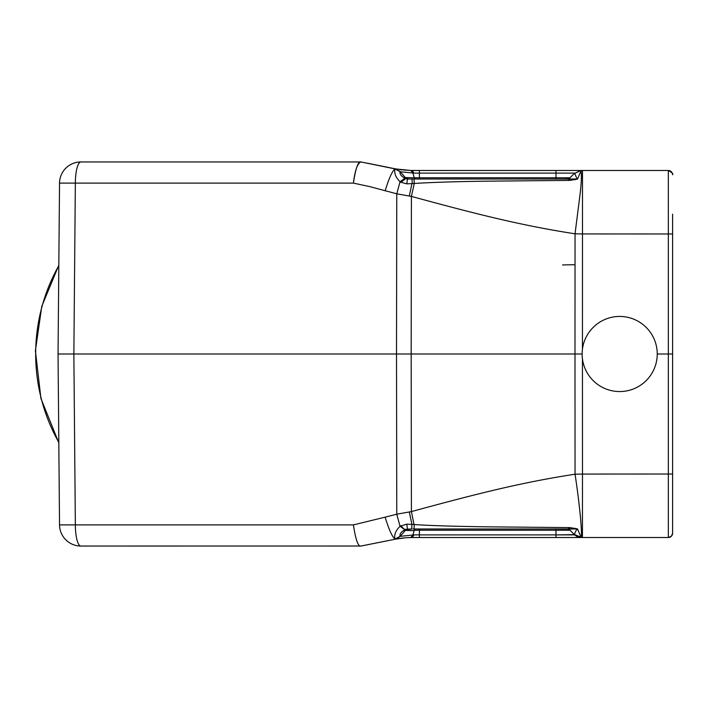 <?xml version="1.0" encoding="UTF-8"?>
<svg xmlns="http://www.w3.org/2000/svg" width="708" height="708" viewBox="0 0 708 708"><rect width="100%" height="100%" fill="white"/><g stroke="black" fill="none" stroke-linecap="round" stroke-linejoin="round"><path stroke-width="1.06" d="M63.145 354L58.047 354L59.534 183.107L58.047 354L59.534 524.894A21.337 21.337 0 0 0 80.871 546.045L360.637 546.018M580.011 170.486L410.87 170.478L395.002 168.885L360.912 161.955C358.133 161.256 355.637 168.309 353.416 183.107L369.797 186.62L396.763 193.806L411.41 196.417C476.015 213.966 520.778 225.427 575.046 233.799L582.48 233.941L582.48 170.486L581.02 170.478L574.692 173.398L577.082 179.018L568.993 179M400.763 538.284L395.002 539.115C392.152 536.761 388.869 529.442 385.143 517.159L353.416 524.894C355.637 539.691 358.133 546.735 360.912 546.045L394.604 539.337M412.888 535.018L410.87 537.522L412.18 537.514L405.817 537.753L411.038 537.505M568.303 528.982L567.002 528.982L570.029 530.23L567.002 528.982L568.984 529L570.029 530.23A4.266 4.266 0 0 0 567.099 528.982A4.266 4.266 0 0 1 570.029 530.23L414.26 530.23L412.932 534.903L414.012 534.894L400.347 536.319L395.639 539.133M411.507 537.522L555.975 537.514L414.171 537.514M582.427 537.514L582.48 474.059L575.046 474.201L574.993 354L582.126 354L582.162 355.646M668.334 512.725L668.334 537.514L582.48 537.514L668.334 537.514L671.326 536.283L672.6 533.31L672.6 354L668.334 354L668.334 537.514A4.266 4.266 -12.7 0 0 672.6 533.248A4.266 4.266 -12.7 0 1 668.334 537.514L632.439 537.514M581.003 537.168L574.675 534.62L555.975 534.885L555.975 537.514L419.401 537.514L582.295 537.514A64.012 64.012 0 0 0 582.48 537.514A64.03 64.03 0 0 1 582.357 537.514M580.303 537.514L578.852 537.514M576.224 537.514L574.923 537.514M574.648 537.514L565.674 537.514M558.993 537.514L556.453 537.514M412.33 524.433L414.26 524.531C428.685 525.566 452.81 526.336 486.644 526.832L570.002 527.61L577.507 528.911L581.003 537.106C582.649 536.045 579.604 503.485 575.046 474.201C520.822 482.564 476.112 493.98 411.41 511.583L396.763 514.194L396.515 354L411.171 354L411.41 196.417L414.26 183.469L414.065 179.018L407.436 179.018L408.534 179.018L407.436 179.018L406.834 183.85L400.905 182.301L400.055 181.717L404.87 178.248L403.923 177.85M672.6 354L672.6 214.161M672.6 493.83L672.6 474.351L672.6 493.83M672.6 474.351L672.6 233.649L672.6 474.351M668.334 195.275L668.334 170.486C671.981 172.557 673.405 173.982 672.6 174.761A4.266 4.266 -167.3 0 0 668.334 170.486A4.266 4.266 -167.3 0 1 672.6 174.752A4.266 4.266 -167.3 0 0 668.334 170.486L582.48 170.486M581.02 537.514L574.684 534.885L555.975 534.885L555.975 530.23L565.701 530.124M419.401 537.514L419.401 534.885L414.012 534.885L412.18 537.514M400.347 536.319L400.17 536.23C399.454 534.053 401.02 531.894 404.87 529.752L405.719 529.38L405.321 530.425L406.25 529.646L405.321 530.425L414.145 530.619M410.693 530.274L405.33 530.434L400.109 536.363L395.135 539.231L400.109 536.363L405.321 530.425L400.135 536.363M404.87 529.752L400.055 526.283C395.586 530.69 393.905 534.965 395.002 539.115L400.17 536.23M80.871 161.955A21.337 5.522 90 0 0 75.349 183.107L353.416 183.107C354.956 170.354 357.46 163.3 360.912 161.955L80.871 161.955A21.337 21.337 0 0 0 59.534 183.107A21.337 21.337 -118.1 0 1 80.871 161.955A21.337 21.337 0 0 0 59.534 183.107L75.349 183.107L73.862 354L396.515 354L396.763 193.806L400.082 181.602M393.852 168.513L394.71 168.681M367.319 163.203L395.852 168.947L400.17 171.77L414.012 173.106L412.932 173.097L410.87 170.478L414.171 170.486M400.197 171.84L400.17 171.77C399.409 173.805 400.976 175.973 404.87 178.248L405.719 178.62L405.321 177.575L405.719 178.62L407.436 179.018L412.021 179.018L412.321 183.567M407.419 179.089L406.834 183.832M570.029 530.221L567.019 528.982L570.029 530.23L574.684 534.885L570.029 530.23L567.002 528.982L569.958 529.876M414.26 177.77L570.029 177.77L568.984 179L570.002 180.39L577.507 179.089L581.003 170.893C581.675 174.478 581.472 181.363 580.401 191.541L575.046 233.799L574.993 354L411.171 354L411.41 511.583L413.985 524.513M413.18 533.956L412.914 534.867M445.916 534.885L419.401 534.885L419.401 528.982L412.923 528.982L419.401 528.982L415.366 528.982L414.26 530.23M555.001 528.982L522.477 528.982L555.001 528.982M521.23 528.982L423.658 528.982L521.23 528.982M400.055 526.283L406.826 524.15L411.932 524.424L411.711 528.982M400.109 536.363L405.321 530.425L408.401 528.982M412.18 170.486L410.87 170.478L412.189 170.486L410.87 170.478L412.18 170.486L414.012 173.115L419.401 173.115L419.401 170.486L556.585 170.486M558.86 170.486L565.081 170.486M573.967 170.486L575.091 170.486M576.241 170.486L578.834 170.486M410.87 170.478L400.383 169.663M401.861 181.062L403.144 179.735M406.25 178.354L408.153 179.009M407.879 179.018L409.074 179.018M411.428 179.018L408.994 179.018M559.426 179.018L559.922 179.018M565.957 179.018L567.241 179.018M423.694 179.018L494.352 179.018M538.894 179.018L554.789 179.018M566.984 179.018L570.029 177.779L567.019 179.018L568.568 179.018L413.976 179.027M555.975 170.486L555.975 173.115L574.684 173.115L570.029 177.77L565.701 177.876M408.604 179.018L415.366 179.018L414.26 177.779L405.33 177.566L414.26 177.779L412.914 173.133M581.02 170.424L574.675 173.38M633.695 170.486L668.334 170.486L668.334 354L657.272 354M619.677 391.559A37.559 37.559 0 0 1 582.126 354A37.559 37.559 0 0 1 619.677 316.441A37.559 37.559 0 0 1 657.236 354A37.559 37.559 0 0 1 619.677 391.559M582.41 349.363L582.268 350.699M582.162 352.257L582.126 354M577.507 528.911L577.082 528.982C575.153 532.062 574.356 533.938 574.692 534.602M570.002 527.61L568.993 529L577.082 528.965M400.905 525.708C403.41 528.726 405.011 529.929 405.702 529.318M411.932 524.424L409.304 511.99M400.091 526.407L396.763 514.194L385.143 517.159M407.419 528.911L406.834 524.168M414.26 524.531L414.065 528.982L568.568 528.982L568.71 527.531M58.047 354L73.862 354L75.349 524.894L353.416 524.894M80.871 546.045A21.337 21.337 -61.8 0 1 59.534 524.894A21.337 21.337 0 0 0 80.871 546.045A21.337 21.337 -61.8 0 1 59.534 524.894L75.349 524.894A21.337 5.522 90 0 0 80.871 546.045M400.17 171.77L395.002 168.885C392.232 171.062 388.949 178.381 385.143 190.841M400.109 171.637L405.321 177.575L408.516 179.018L405.321 177.575L408.516 179.018L405.321 177.575L402.303 174.115M574.675 173.124L570.967 176.823L574.675 173.124M575.294 179.69L574.94 179.027M570.002 180.39L486.591 181.168C456.2 181.567 432.084 182.337 414.26 183.469L411.932 183.576L409.304 196.01M414.26 183.469L414.065 179.027L412.021 179.018M411.932 183.576L406.834 183.85M400.905 182.301L405.719 178.62M395.002 168.885C394.073 173.265 395.754 177.54 400.055 181.717M568.303 179.018L414.941 179.018M567.002 179.018A4.266 4.266 0 0 0 570.029 177.77L567.002 179.018M568.984 179L568.71 180.469M575.294 528.31L574.94 528.956M405.888 529.301L411.286 528.982M414.26 530.221L415.366 528.982L555.975 528.982L555.975 530.23L555.975 528.982L561.533 528.982M562.55 264.942L575.029 264.721M58.817 265.606A174.982 169.017 90 0 0 58.817 442.394M672.6 233.985L582.48 233.941L582.436 349.15M582.436 358.85L582.48 474.059L672.6 474.015M580.295 537.478L577.755 536.894M577.126 536.62L575.011 535.195M419.401 534.885L555.975 534.885M405.772 170.247L395.462 168.831L400.347 171.681M555.975 179.018L555.975 173.115L419.401 173.115L419.401 179.018L415.366 179.018M58.817 442.845L40.922 398.454L35.4 350.717L41.763 306.369L58.817 265.155M395.135 539.231L361.053 546.045L395.135 539.231M395.489 539.16L396.188 539.027M397.595 538.77L399.507 538.461M401.498 538.186L402.861 538.027M403.374 537.965L403.826 537.921M405.622 537.761L395.462 539.169M387.665 167.274L367.434 163.229M568.542 528.982L568.073 528.982L568.542 528.982M560.524 528.982L413.985 528.973M408.516 528.982L405.321 530.425M559.462 528.982L560.904 528.982M396.02 168.947L396.657 169.062M396.861 169.097L397.365 169.185M397.436 169.203L398.1 169.318M399.693 169.566L401.542 169.823M568.064 179.018L568.542 179.018L568.064 179.018M408.534 179.018L405.33 177.566L400.135 171.628"/></g></svg>

